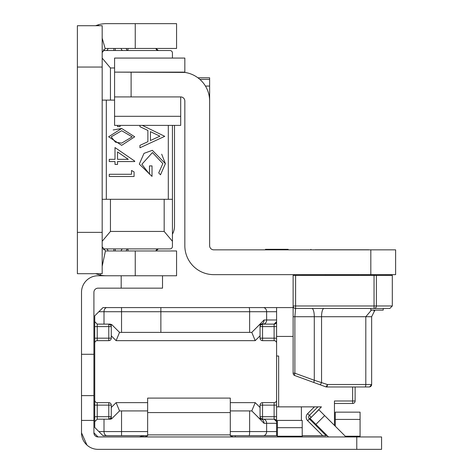 <?xml version="1.0" encoding="UTF-8"?>
<svg xmlns="http://www.w3.org/2000/svg" width="473" height="473" viewBox="0 0 473 473"><rect width="100%" height="100%" fill="white"/><g stroke="black" fill="none" stroke-linecap="round" stroke-linejoin="round"><path stroke-width="0.71" d="M172.438 234.17A16.531 16.531 0 0 0 174.507 226.165L174.507 125.392M102.18 266.275L105.449 250.873A4.133 4.133 0 0 0 106.313 250.968L176.571 250.968L176.571 275.765L106.313 275.765A28.93 28.93 0 0 1 100.294 275.132L95.576 273.696M102.18 52.58L105.172 48.607A4.133 4.133 0 0 1 106.313 48.447L176.571 48.447L176.571 23.65L106.313 23.65A28.93 28.93 0 0 0 98.337 24.773L98.609 25.719M102.18 232.367L102.18 25.719L77.377 25.719L77.377 273.696L102.18 273.696L102.18 232.367L77.377 232.367M105.172 48.607L102.18 38.165M95.57 25.719L98.337 24.773M100.601 273.696L100.294 275.132M105.449 250.873L102.18 246.835M121.662 128.496L134.704 136.786L121.662 145.347L108.636 136.786L121.662 128.496L113.171 129.957M142.343 125.392L164.74 136.336L139.943 147.783L139.943 145.365L147.889 141.699L147.889 130.453L139.943 126.687L139.943 125.392M120.083 125.392L120.083 126.587L117.541 126.587L117.541 125.392M102.18 58.12L110.446 67.976L110.446 100.11L114.578 100.11L102.18 100.11M114.998 147.57L134.704 161.104L134.704 161.559L117.541 161.559L117.541 164.421L114.998 164.421L114.998 161.559L109.275 161.559L109.275 159.336L114.998 159.336L114.998 147.57M139.304 164.113L143.999 153.364L152.353 150.325L165.379 163.664L160.507 174.803L158.703 172.899L162.836 163.587L152.454 152.548L141.853 164.302L149.48 174.17L149.48 165.905L152.022 165.905L152.022 176.394L139.304 164.113M109.275 176.5L109.275 174.277L131.529 174.277L131.529 170.463L134.072 171.918L134.072 176.5L109.275 176.5M102.18 199.304L172.438 199.304L172.438 246.421L172.438 125.392L172.438 199.304M110.446 199.304L110.446 231.439L102.18 241.289M102.18 246.421A2.477 2.477 0 0 0 104.657 248.899L169.961 248.899A2.477 2.477 0 0 0 172.438 246.421M172.438 241.289L164.172 231.439L164.172 199.304M110.446 231.439L164.172 231.439M110.446 67.976L114.578 67.976M172.438 52.994L172.438 58.067L172.438 52.994A2.477 2.477 0 0 0 169.961 50.516L104.657 50.516A2.477 2.477 0 0 0 102.18 52.994M155.942 250.968L158.384 248.899A2.477 2.477 0 0 0 155.942 250.968A2.477 2.477 0 0 1 158.384 248.899M104.657 248.899L103.356 249.72M158.384 50.516L155.942 48.447A2.477 2.477 0 0 0 158.384 50.516A2.477 2.477 0 0 1 155.942 48.447M103.356 49.695L104.657 50.516L113.869 50.516L113.869 48.447M159.909 136.153L150.432 131.66L150.432 140.522L159.909 136.153M165.379 163.664L161.695 154.198M121.673 130.719L111.179 136.863L115.436 142.178L121.673 143.118L132.162 136.863L121.673 130.719M128.307 159.336L117.541 159.336L128.307 159.336L117.541 151.939L117.541 159.336M276.593 406.863L314.415 406.863L307.627 413.644A4.961 4.961 0 0 0 307.627 420.663L311.133 417.156L309.383 415.4L317.921 406.863L321.427 406.863L311.281 417.298M302.217 435.71L326.187 435.71L322.681 435.71L307.627 420.663M111.267 307.586L119.539 307.586M247.657 307.586L255.503 307.586M147.641 435.71L103.002 435.71L98.869 431.577L104.007 431.577L104.007 419.179L97.219 419.179L97.219 416.701L108.79 416.701L108.79 405.125L97.219 405.125L97.219 416.701L94.736 416.701L94.736 315.852L103.002 307.586L293.124 307.586M119.539 435.71L106.928 435.71A4.133 2.921 -90 0 1 104.007 431.577L147.641 431.577M230.298 410.913L251.79 410.913L259.334 418.451L261.084 419.179L274.109 419.179L276.593 421.662L276.593 435.71L277.415 435.71M247.657 435.71L255.503 435.71M276.593 435.71L230.298 435.71M243.524 435.71L247.237 435.71M262.539 402.647L262.539 416.701L274.109 416.701L274.109 405.125L260.061 405.125A2.477 2.477 0 0 1 262.539 402.647L274.109 402.647A2.477 2.477 0 0 0 276.593 400.17L276.593 423.311L266.63 423.311L266.63 431.577L276.593 431.577M276.593 400.17L276.593 319.985L276.593 321.64L274.109 324.117L261.084 324.117L274.109 324.117L274.109 326.601L262.539 326.601L262.539 338.171L274.109 338.171L274.109 326.601L276.593 326.601L276.593 321.64A2.477 2.477 0 0 1 274.109 324.117A2.477 2.477 0 0 0 276.593 321.64M276.593 307.586L276.593 319.985L266.63 319.985A4.133 3.388 90 0 1 263.242 324.117M274.109 419.179A2.477 2.477 0 0 1 276.593 421.662L276.593 416.701L274.109 416.701L274.109 419.179L262.539 419.179L260.588 418.233L260.061 416.701L260.061 407.49L260.061 416.701A2.477 2.477 0 0 0 260.588 418.233L259.334 418.451M314.415 406.863L317.921 406.863L314.415 406.863M98.869 431.577L94.736 427.444L94.736 417.89A14.468 14.468 0 0 1 93.914 417.795M97.048 419.184A2.477 2.477 0 0 1 97.219 419.179L94.736 421.662L94.736 416.701L94.736 427.444M97.048 324.111A2.477 2.477 0 0 0 97.219 324.117L94.736 321.64L94.736 326.601L97.219 326.601L97.219 338.171L108.79 338.171L108.79 326.601L97.219 326.601L97.219 324.117L104.007 324.117L104.007 311.719L98.869 311.719M108.79 340.655L108.79 338.171L111.267 338.171A2.477 2.477 0 0 1 108.79 340.655L97.219 340.655L97.219 338.171L94.736 338.171L94.736 405.125A2.069 2.069 0 0 1 93.914 403.475M276.593 356.027L278.656 356.027L278.656 406.863M334.452 401.033L334.452 425.375M260.588 325.069A2.477 2.477 0 0 0 260.061 326.601L262.539 326.601L262.539 324.117L260.588 325.069A2.477 2.477 0 0 0 260.061 326.601L260.061 335.812L260.061 326.601L260.588 325.069L259.334 324.845L251.79 332.383L119.539 332.383L111.995 324.845L110.741 325.069L111.267 326.601L111.267 335.812L111.267 326.601A2.477 2.477 0 0 0 110.741 325.069L108.79 324.117L108.79 326.601L111.267 326.601A2.477 2.477 0 0 0 110.741 325.069M111.267 418.327L111.267 407.49L111.267 416.701L110.741 418.233L111.995 418.451L119.539 410.913L147.641 410.913M293.124 336.439L276.593 336.439M276.593 343.132A2.477 2.477 0 0 0 274.109 340.655L262.539 340.655A2.477 2.477 0 0 1 260.061 338.171L260.061 335.812L255.219 340.655L251.79 332.383M111.267 338.171L111.267 335.812L116.11 340.655L119.539 332.383M97.219 340.655A2.477 2.477 0 0 0 94.736 343.132M94.736 400.17A2.477 2.477 0 0 0 97.219 402.647L108.79 402.647A2.477 2.477 0 0 1 111.267 405.125L108.79 405.125L108.79 402.647M119.539 410.913L116.11 402.647L111.267 407.49L111.267 405.125M260.061 405.125L260.061 407.49L255.219 402.647L251.79 410.913M104.007 419.179L110.244 419.179L111.995 418.451A2.477 2.477 0 0 1 110.244 419.179A2.477 2.477 0 0 0 111.995 418.451M111.995 324.845A2.477 2.477 0 0 0 111.563 324.502A2.477 2.477 0 0 1 111.995 324.845L110.244 324.117L104.007 324.117M334.452 403.475L352.639 403.475A2.477 2.477 0 0 0 355.117 400.992L355.117 386.979M326.719 435.178L326.187 435.71L309.383 418.907A2.477 2.477 0 0 1 309.383 415.4A2.477 2.477 0 0 0 309.383 418.907M108.79 419.179L110.741 418.233A2.477 2.477 0 0 0 111.267 416.701L108.79 416.701L108.79 419.179M256.265 327.913L264.04 319.985A4.133 2.956 90 0 1 261.084 324.117L259.334 324.845A2.477 2.477 0 0 1 261.084 324.117A2.477 2.477 0 0 0 259.334 324.845M263.242 419.179A4.133 3.388 -90 0 1 266.63 423.311L264.04 423.311L256.265 415.389M264.04 423.311A4.133 2.956 -90 0 0 261.084 419.179M356.772 436.951L381.569 436.951L381.569 449.35L356.772 449.35L356.772 436.951L98.047 436.951A4.133 4.133 0 0 1 93.914 432.819L93.914 292.296A4.133 4.133 0 0 1 98.047 288.163L162.517 288.163L162.517 275.765M356.772 449.35L98.047 449.35A16.531 16.531 0 0 1 81.51 432.819L81.51 420.42L93.914 420.42M144.839 436.951L147.641 435.745L147.641 398.106L230.298 398.106L230.298 435.745L233.1 436.951M328.493 436.951L310.057 418.516L318.826 409.748L345.42 436.348L344.817 436.951M106.313 275.765L98.047 275.765A16.531 16.531 0 0 0 81.51 292.296L81.51 420.42M81.51 395.623L93.914 395.623M86.955 445.081L81.51 432.819M96.013 436.419L98.047 436.951L93.914 432.819M147.641 435.745L147.641 434.882L230.298 434.882L230.298 435.745M143.922 435.71L143.922 436.951M143.827 435.71L139.476 436.951M235.258 435.71L235.258 436.951M346.88 436.951L346.366 436.951M346.384 436.886A2.069 2.069 0 0 1 345.42 436.348M277.415 436.951L277.415 420.42L302.217 420.42L302.217 436.951M335.28 426.203L335.28 412.154L360.077 412.154L360.077 436.951M315.03 249.768L368.757 249.768L315.101 249.845M288.163 249.312L265.43 249.312L288.163 249.312M324.117 249.768L359.663 249.768M288.163 249.803L265.43 249.803L288.163 249.803M288.163 249.72L265.43 249.714L288.163 249.72M288.163 249.543L265.43 249.543L288.163 249.543M288.163 249.413L265.43 249.413L288.163 249.413M288.163 249.324L265.43 249.324L288.163 249.324M209.634 100.536L209.634 101.056A28.93 28.93 0 0 0 180.704 72.127A28.93 28.93 -0 0 1 184.837 72.422L114.578 72.127L114.578 58.067L184.837 58.067L114.578 58.067L184.837 58.067L184.837 72.121L114.578 72.121L114.578 96.924L180.704 96.924A4.133 4.133 0 0 1 184.837 101.056L184.837 245.712A28.93 28.93 180 0 0 213.766 274.642L395.623 274.642L395.623 249.845L370.82 249.845L370.82 274.642M205.448 86.068L209.634 86.068L209.634 245.712A4.133 4.133 180 0 0 213.766 249.845L370.82 249.845M114.578 96.468L114.578 125.392L180.704 125.392L180.704 116.305L114.578 116.305M209.634 77.785L197.915 77.797M209.634 86.068L209.634 77.797M199.884 79.399L209.634 79.399M180.704 96.924L180.704 116.305M341.89 275.392L361.112 275.392L341.89 275.392M325.359 274.642L325.359 275.381L358.422 275.381L358.422 274.642M360.55 275.392L301.39 275.387M361.171 275.381L375.485 275.381L361.177 275.398M374.048 275.398L392.312 275.392L392.312 305.978L389.835 308.455L295.601 308.461L294.874 316.721L294.874 373.209A2.477 0.686 110 0 0 294.756 375.538A2.477 2.477 0 0 1 293.124 373.209L293.124 275.398L295.601 275.398L295.601 305.984L374.048 305.984L374.048 275.398L295.601 275.398M294.874 275.381L293.124 275.381L293.124 351.823M293.124 325.235L293.124 341.518M373.989 310.956L374.953 310.105L371.648 316.715L371.648 384.502A2.477 2.477 180 0 1 369.171 386.979L326.624 386.979A2.477 2.477 0 0 1 325.773 386.831L314.167 382.604A2.477 0.686 -70 0 1 314.291 380.274L327.351 384.502L365.806 384.502L365.806 316.721L371.441 310.105M371.648 384.502L365.806 384.502A2.477 0.727 -90 0 1 365.079 386.979L369.632 386.938L371.648 384.502A2.477 2.477 180 0 1 369.171 386.979M371.648 316.715L321.551 316.721L321.551 382.391A2.477 0.686 -70 0 1 319.979 384.72L325.773 386.831A2.477 0.686 -70 0 0 327.351 384.502A2.477 0.727 -90 0 1 326.624 386.979L365.079 386.979M294.756 375.538L314.167 382.604L294.756 375.538A2.477 2.477 0 0 1 293.124 373.209L294.874 373.209L314.291 380.274L314.291 316.721L293.124 316.721M392.312 305.978L374.048 305.984L374.048 308.461L295.601 308.461A2.477 2.477 180 0 1 293.124 305.984L293.124 305.984A2.477 2.477 0 0 0 295.601 308.461L295.601 305.984L293.124 305.984M389.835 308.455L374.048 308.461A2.477 2.33 90 0 0 376.378 305.984L376.378 275.398M370.82 308.461L370.82 310.105L383.219 310.105L383.219 308.461M135.243 250.968L135.243 275.765M135.243 48.447L135.243 23.65M102.18 67.048L77.377 67.048M106.313 100.11L106.313 199.304M168.305 199.304L168.305 125.392M128 250.968L128 248.899L115.288 248.899L115.288 250.968M115.288 48.447L115.288 50.516L128 50.516L128 48.447M126.273 250.968A2.477 1.756 90 0 1 128 248.899M121.153 250.968A2.477 1.756 90 0 1 122.885 248.899M106.271 248.899A2.477 1.756 -90 0 1 107.998 250.968M113.869 250.968L113.869 248.899M107.998 48.447A2.477 1.756 -90 0 1 106.271 50.516M128 50.516A2.477 1.756 90 0 1 126.273 48.447M122.885 50.516A2.477 1.756 90 0 1 121.153 48.447M249.626 332.383L249.626 311.719L160.867 311.719L160.867 332.383M160.867 307.586L160.867 311.719L121.543 311.719L121.543 332.383M121.543 410.913L121.543 435.71M301.39 406.863L301.39 420.42M255.219 340.655L116.11 340.655M116.11 402.647L147.641 402.647M230.298 402.647L255.219 402.647M334.452 400.992L352.639 400.992L352.639 386.979M352.639 400.992L355.117 400.992A2.477 2.477 0 0 1 352.639 403.475L352.639 400.992M230.298 431.577L249.626 431.577L249.626 410.913M276.593 311.719L266.63 311.719L266.63 319.985L264.04 319.985M94.736 405.125L97.219 405.125L97.219 402.647M110.741 418.233A2.477 2.477 0 0 0 111.267 416.701M262.539 419.179L262.539 416.701L260.061 416.701A2.477 2.477 0 0 0 260.588 418.233M274.109 402.647L274.109 405.125L276.593 405.125M262.539 340.655L262.539 338.171L260.061 338.171M276.593 338.171L274.109 338.171L274.109 340.655M307.627 413.644L309.383 415.4M249.076 435.71A4.133 0.556 -90 0 0 249.626 431.577L266.63 431.577A4.133 3.388 -90 0 1 263.242 435.71M263.242 307.586A4.133 3.388 90 0 1 266.63 311.719L249.626 311.719A4.133 0.556 90 0 0 249.076 307.586M121.543 307.586L121.543 311.719L104.007 311.719A4.133 2.921 90 0 1 106.928 307.586M315.905 424.364L324.673 415.596M147.641 412.568L230.298 412.568M121.189 275.765L121.189 288.163M81.51 354.289L93.914 354.289M277.415 427.681L302.217 427.681M277.415 436.224L302.217 436.224M335.28 419.415L360.077 419.415M345.302 436.224L360.077 436.224M131.11 72.127L131.11 96.924M323.869 308.461A8.266 2.418 -90 0 0 321.551 316.721L314.291 316.721A8.266 2.418 -90 0 0 311.973 308.461M375.485 275.387L374.74 275.398A24.797 24.797 0 0 1 375.485 275.387A24.797 24.797 180 0 0 374.935 275.387M310.891 249.845L310.891 249.312M265.43 249.845L265.43 249.312M325.773 386.831A2.477 2.477 0 0 0 326.624 386.979"/></g></svg>
